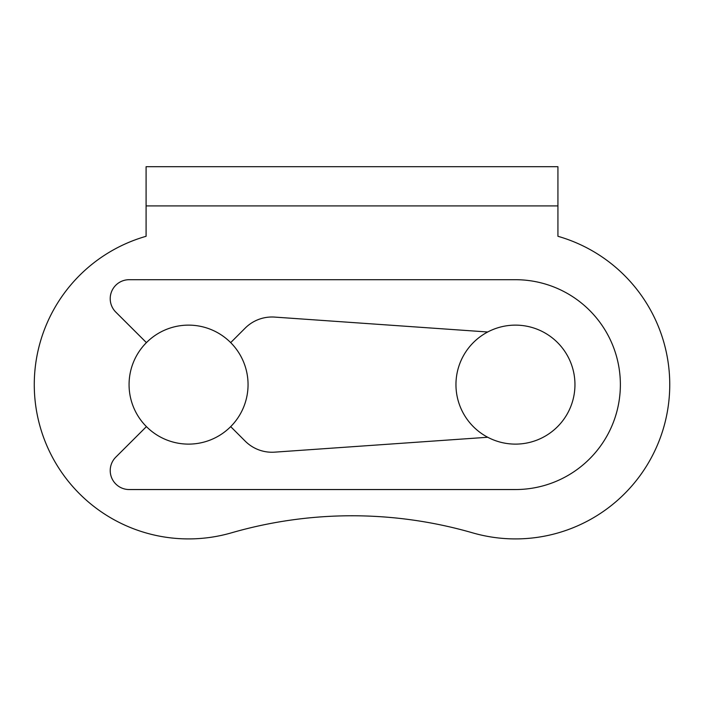 <?xml version="1.0" encoding="UTF-8"?>
<svg xmlns="http://www.w3.org/2000/svg" width="705" height="705" viewBox="0 0 705 705"><rect width="100%" height="100%" fill="white"/><g stroke="black" fill="none" stroke-linecap="round" stroke-linejoin="round"><path stroke-width="1.06" d="M146.42 426.622L115.796 457.148A18.964 18.964 0 0 0 129.182 489.543L515.452 489.543A104.922 104.922 0 0 0 620.374 384.622A104.922 104.922 0 0 0 515.452 279.7L129.182 279.7A18.964 18.964 0 0 0 115.796 312.103L146.42 342.621M230.694 342.612L245.199 328.107A37.929 37.929 0 0 1 274.659 317.091L487.719 331.993M487.719 437.259L274.659 452.152A37.929 37.929 0 0 1 245.199 441.136L230.694 426.631M146.094 205.922L557.928 205.922L557.928 166.697L146.094 166.697L146.094 236.29A154.298 154.298 0 0 0 40.282 427.274A154.298 154.298 0 0 0 231.399 532.848A434.421 434.421 0 0 1 472.614 532.848A154.298 154.298 0 0 0 669.75 384.622A154.298 154.298 0 0 0 557.928 236.29L557.928 205.922M574.954 384.622A59.493 59.493 0 0 0 515.452 325.128A59.493 59.493 0 0 0 455.959 384.622A59.493 59.493 0 0 0 515.452 444.115A59.493 59.493 0 0 0 574.954 384.622M248.054 384.622A59.493 59.493 0 0 0 188.561 325.128A59.493 59.493 0 0 0 129.068 384.622A59.493 59.493 0 0 0 188.561 444.115A59.493 59.493 0 0 0 248.054 384.622M669.75 384.622A154.298 154.298 0 0 0 557.928 236.29M231.399 532.848A434.421 434.421 0 0 1 472.614 532.848"/></g></svg>
